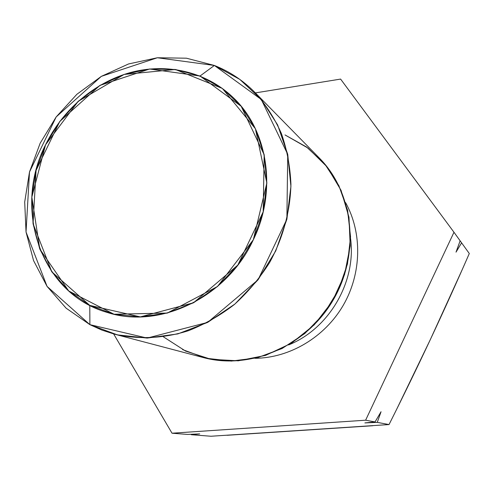 <?xml version="1.0" encoding="UTF-8"?>
<svg xmlns="http://www.w3.org/2000/svg" width="494" height="494" viewBox="0 0 494 494"><rect width="100%" height="100%" fill="white"/><g stroke="black" fill="none" stroke-linecap="round" stroke-linejoin="round"><path stroke-width="0.74" d="M89.785 305.397L114.046 314.24L140.339 316.895L167.312 313.054L193.512 302.779L217.465 286.526L237.799 265.124L253.336 239.751L263.191 211.833L266.846 182.965L264.173 154.758L255.417 128.749L241.183 106.284L222.356 88.445L200.021 76.027L175.37 69.493L149.663 68.999L124.136 74.433L99.961 85.4L78.2 101.326L59.799 121.431L45.553 144.804L36.081 170.405L31.832 197.106L33.061 223.726L39.792 249.044L51.827 271.848L68.728 290.978L89.785 305.397L114.046 314.24L140.339 316.895L167.312 313.054L193.512 302.779L217.465 286.526L237.799 265.124L253.336 239.751L263.191 211.833L266.846 182.965L264.173 154.758L255.417 128.749L241.183 106.284L222.356 88.445L200.021 76.027L214.377 65.461L239.794 79.392L261.289 99.485L277.609 124.889L287.73 154.363L290.929 186.386L286.884 219.2L275.738 250.933L258.078 279.765L234.928 304.032L207.647 322.397L177.828 333.913L147.175 338.081L117.35 334.87L89.883 324.657L89.785 305.397L89.883 324.657L66.11 308.176L47.084 286.427L33.561 260.604L26.034 232.019L24.7 202.027L29.504 171.98L40.162 143.204L56.18 116.93L76.86 94.311L101.332 76.366L128.557 63.954L157.358 57.755L186.429 58.199L214.377 65.461L200.021 76.027L175.37 69.493L149.663 68.999L124.136 74.433L99.961 85.4L78.2 101.326L59.799 121.431L45.553 144.804L36.081 170.405L31.832 197.106L33.061 223.726L39.792 249.044L51.827 271.848L68.728 290.978L89.785 305.397L89.883 324.657L101.795 330.054L114.33 334.117C138.03 339.65 163.452 338.588 188.288 330.758C204.621 324.342 219.978 315.592 234.366 304.508C247.926 292.226 259.671 278.252 269.594 262.586C282.957 238.213 290.281 211.271 290.935 184.398C290.188 166.632 287.008 149.676 281.407 133.541C274.51 118.134 265.63 104.382 254.768 92.279C243.023 80.423 229.562 71.482 214.377 65.461L186.429 58.199L157.358 57.755L128.557 63.954L101.332 76.366L76.86 94.311L56.18 116.93L40.162 143.204L29.504 171.98L24.7 202.027L26.034 232.019L33.561 260.604L47.084 286.427L66.11 308.176L89.883 324.657M254.768 92.279L319.365 158.08C353.605 192.512 360.515 253.218 333.407 299.642C306.521 346.201 250.372 370.284 203.497 357.607L114.33 334.117M182.601 349.61L206.066 358.249L231.346 361.083L257.158 357.823L282.105 348.505L304.798 333.549L323.941 313.715L338.433 290.083L347.467 263.981L350.555 236.873L347.603 210.277L338.865 185.627L324.916 164.206L306.62 147.051L285.001 134.93L307.953 148.046L327.053 166.836L341.051 190.344L348.974 217.243L350.203 245.932L344.546 274.633L332.301 301.507L314.24 324.848L291.522 343.169L265.63 355.377L238.225 360.818L211 359.292L185.571 351.073L163.353 336.809M350.542 238.343C356.526 281.592 329.189 328.671 288.657 344.911C329.189 328.671 356.526 281.592 350.542 238.343C356.526 281.592 329.189 328.671 288.657 344.911M255.12 358.304C289.706 357.959 324.626 337.309 343.225 305.341C361.769 273.349 362.398 232.785 345.553 202.571C362.398 232.785 361.769 273.349 343.225 305.341C324.626 337.309 289.706 357.959 255.12 358.304C289.706 357.959 324.626 337.309 343.225 305.341C361.769 273.349 362.398 232.785 345.553 202.571M255.373 92.903L340.607 79.083L255.373 92.903L340.607 79.083L453.98 232.26L365.628 420.203L172.023 433.213L113.645 333.938L172.023 433.213L187.621 434.43L199.718 433.899L191.351 434.72L210.975 436.245L389.031 424.562C417.368 368.203 444.125 311.189 469.3 253.533L461.6 242.838L456.024 252.144L460.13 240.8L453.98 232.26L365.628 420.203L375.026 421.95L381.053 411.73L377.274 422.37L389.031 424.562L377.274 422.37L364.868 422.913L375.026 421.95L381.053 411.73L377.274 422.37L364.868 422.913L375.026 421.95L365.628 420.203L172.023 433.213L113.645 333.938M456.024 252.144L460.13 240.8L453.98 232.26L460.13 240.8L456.024 252.144L461.6 242.838L456.024 252.144M191.351 434.72L210.975 436.245L191.351 434.72L199.718 433.899L187.621 434.43L172.023 433.213L187.621 434.43L199.718 433.899L191.351 434.72L191.005 434.282M460.118 240.831L461.6 242.838M340.607 79.083L453.98 232.26L340.607 79.083M227.073 435.294L372.742 425.742M396.75 409.118L430.379 339.483L462.415 269.199M253.336 239.751C277.653 190.073 267.692 129.218 232.359 96.799C205.393 71.426 166.521 62.831 130.49 72.519C94.453 82.436 62.639 109.785 45.553 144.804C12.585 208.789 40.607 293.627 107.149 312.418C159.445 329.622 226.9 297.561 253.336 239.751M200.021 76.027L241.183 106.284L264.173 154.758L263.191 211.833L237.799 265.124L193.512 302.779L140.339 316.895L89.785 305.397L51.827 271.848L33.061 223.726L36.081 170.405L59.799 121.431L99.961 85.4L149.663 68.999L200.021 76.027L214.377 65.461L157.358 57.755L101.332 76.366L56.18 116.93L29.504 171.98L26.034 232.019L47.084 286.427L89.883 324.657L147.175 338.081L207.647 322.397L258.078 279.765L286.884 219.2L287.73 154.363L261.289 99.485L214.377 65.461M377.274 422.37L364.868 422.913L375.026 421.95L381.053 411.73L377.274 422.37L389.031 424.562C417.368 368.203 444.125 311.189 469.3 253.533M375.026 421.95L365.628 420.203L453.98 232.26M172.023 433.213L365.628 420.203M210.975 436.245L389.031 424.562M45.553 144.804L78.2 101.326L124.136 74.433L175.37 69.493L222.356 88.445L255.417 128.749L266.846 182.965L253.336 239.751L217.465 286.526L167.312 313.054L114.046 314.24L68.728 290.978L39.792 249.044L31.832 197.106L45.553 144.804"/></g></svg>
